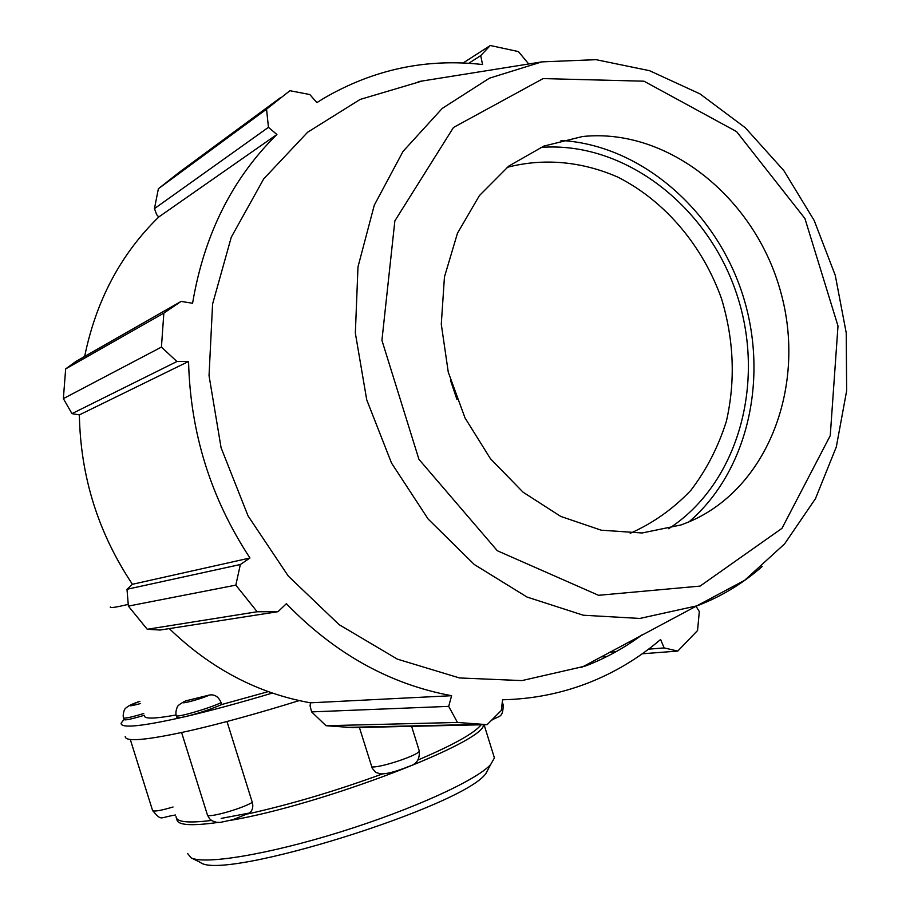 <?xml version="1.0" encoding="UTF-8"?>
<svg xmlns="http://www.w3.org/2000/svg" width="910" height="910" viewBox="0 0 910 910"><rect width="100%" height="100%" fill="white"/><g stroke="black" fill="none" stroke-linecap="round" stroke-linejoin="round"><path stroke-width="1.36" d="M144.28 715.283C131.666 719.082 124.92 720.515 124.056 719.571L123.555 717.979M176.051 816.668C176.233 822.071 188.04 823.334 211.484 820.456M417.679 760.134C453.146 745.051 474.303 733.267 481.151 724.781M247.748 813.938C290.381 804.463 335.335 791.12 382.598 773.887M249.386 813.039L221.21 818.397M221.096 702.657C208.856 708.606 174.595 718.411 176.267 715.499C175.573 713.463 175.857 710.778 177.131 707.457C177.245 705.921 180.055 703.748 185.572 700.916L209.63 694.978C214.84 694.284 218.662 696.844 221.096 702.657L221.676 704.545C211.234 709.129 199.267 713.121 185.776 716.523C179.85 717.876 176.881 718.161 176.847 717.364L176.335 715.715M226.988 721.505L252.309 802.415C253.481 806.954 252.536 810.48 249.476 812.983L248.134 813.733M380.778 773.909L376.001 772.499L372.292 768.393L359.279 727.101M299.197 700.586C258.099 713.36 221.767 723.37 190.19 730.628C146.829 740.251 125.171 742.196 125.216 736.474M176.119 714.964C154.563 718.889 143.985 719.093 144.371 715.59M268.245 691.623L221.676 704.545M272.374 693.067C239.819 702.793 210.949 710.619 185.776 716.523C142.483 726.385 120.916 728.626 121.075 723.257L124.01 719.423M642.289 653.778L677.779 651.071L664.141 647.92L660.603 639.491C638.729 658.18 614.364 672.763 587.496 683.217C560.571 693.579 532.259 699.107 502.57 699.779L501.308 710.437L487.134 724.656L352.784 727.625L326.042 725.714L311.607 711.893L310.071 705.876L310.492 702.816C257.894 693.465 210.824 668.736 169.271 628.605M128.367 606.106L235.838 585.13L257.155 611.759L278.005 611.679L160.114 630.027L147.227 629.276L128.367 606.106L127.002 589.282L132.428 584.288C98.189 532.953 80.501 476.487 79.363 414.903L71.97 413.64L63.359 398.625L65.668 368.903L75.985 361.395L181.101 301.415L192.579 303.257C204.113 234.746 232.221 178.496 276.913 134.498L268.45 127.332L266.539 109.166L158.386 188.734L179.452 172.149L280.53 97.643M84.653 356.458C96.141 300.448 120.848 253.947 158.784 216.978L156.679 214.669L154.45 208.64L158.386 188.734M468.73 63.291L480.719 55.624L490.297 45.5L518.416 51.586L528.721 63.984M480.719 55.624L482.55 64.542C426.38 58.103 373.418 69.388 323.664 98.382L316.896 102.603L309.775 94.515L289.926 90.716L266.539 109.166M65.668 368.903L163.845 313.12L181.101 301.415M132.428 584.288L249.966 558.001L240.342 564.518L127.002 589.282M235.838 585.13L240.342 564.518M310.492 702.816L451.61 695.706L448.698 706.365L311.607 711.893M326.042 725.714L457.446 722.449L448.698 706.365M664.141 647.92L648.58 649.16M615.922 651.765L609.689 652.254M628.207 642.289L631.961 641.971M601.021 656.929L607.05 656.463M668.657 528.733C738.556 483.506 766.265 381.893 736.611 293.771C707.411 205.524 623.941 140.845 540.597 147.443M507.12 167.372C543.611 157.76 582.229 161.4 618.152 177.268C665.142 201.167 702.759 245.814 721.584 298.878C733.949 340.09 735.553 380.869 726.396 421.216C718.331 446.81 706.501 469.844 690.883 490.308C673.343 508.792 653.118 523.125 630.22 533.305M688.972 521.885C748.919 470.459 769.576 375.147 741.786 292.019C714.088 208.868 640.117 144.974 560.981 140.458M456.945 399.433L450.484 380.312M422.388 80.967L360.155 99.429L307.614 132.246L263.718 178.883L231.288 237.169L212.576 304.031L209.038 375.648L221.085 447.743L248.066 515.913L288.277 576.053L339.123 624.658L397.363 659.136L459.482 677.95L521.896 680.6L585.153 666.109C605.628 658.26 624.635 647.818 642.176 634.77M677.779 651.071L697.549 630.539L699.312 611.577L696.002 606.219M163.845 313.12L161.434 347.085L63.359 398.625M71.97 413.64L176.915 361.52L161.434 347.085M176.915 361.52L188.563 361.463C190.304 432.773 210.767 498.282 249.966 558.001M278.005 611.679L286.388 603.705C334.834 653.664 389.912 684.331 451.61 695.706M457.446 722.449L487.134 724.656M257.155 611.759L147.227 629.276M79.363 414.903L188.563 361.463M154.45 208.64L268.45 127.332M158.784 216.978L276.913 134.498M490.297 45.5L463.099 62.995M681.158 524.922L689.609 521.612C768.449 487.885 806.954 384.725 780.587 291.473C754.993 198.016 668.145 127.457 582.445 136.534L543.839 146.1L508.804 166.075L479.388 195.616L457.457 233.267L444.444 276.97L441.282 324.21L448.266 372.156L465.01 417.917L490.467 458.731L523.057 492.185L560.719 516.414L601.191 530.189L642.096 532.987L681.158 524.922M493.493 754.981L494.414 757.928L490.683 764.525C476.567 780.245 412.446 809.547 340.499 831.922C268.541 854.376 204.795 864.887 191.111 857.834L187.596 853.489M200.086 862.282L200.427 862.452C222.518 881.38 463.133 806.431 485.872 773.557L489.512 766.72M483.54 724.735C484.905 742.139 321.799 804.884 230.731 820.319M217.82 822.458C190.793 826.246 177.154 825.188 176.881 819.307L176.904 818.841M140.595 703.532C126.854 707.161 126.626 706.433 139.912 701.348C132.883 703.601 128.299 705.785 126.171 707.866C123.76 708.674 122.566 716.42 123.51 717.819C124.374 718.752 131.108 717.319 143.723 713.52M173.025 806.999C160.399 810.742 153.562 811.856 152.527 810.355L130.301 739.5M209.63 694.978C198.3 700.188 173.014 706.217 186.834 700.45M252.309 802.415C240.399 809.365 206.024 818.75 207.344 814.712L181.602 732.539M419.123 750.443L419.26 750.886C420.192 754.663 379.925 768.211 371.689 766.868M503.116 704.647L501.763 706.604M110.326 606.981C109.519 608.289 115.479 607.425 128.219 604.399M581.274 667.553L744.698 580.273L784.602 543.873L815.462 498.669L836.324 446.89L846.641 390.845L846.232 332.867L835.255 275.309L814.188 220.482L783.828 170.591L745.29 127.741L699.972 93.878L649.547 70.696L596.05 59.673L541.86 61.88L489.466 78.169L442.26 108.392L403.039 151.401L374.283 205.194L357.983 266.926L355.344 333.105L366.73 399.831L391.516 463.053L428.132 519.03L474.281 564.507L527.061 597.062L583.31 615.228L639.821 618.447L697.106 605.81C721.107 596.676 742.799 583.572 762.159 566.486M700.086 586.097L598.518 595.299L497.326 550.743L418.93 459.322L381.927 340.34L394.86 220.88L453.476 127.48L543.111 78.59L643.996 81.195L736.588 131.609L804.918 218.514L837.996 325.985L830.25 435.64L781.986 528.335L700.086 586.097M175.539 815.007C158.681 817.521 162.31 821.571 152.596 810.594M249.476 812.983L232.755 819.739L220.231 822.401L216.625 822.356L211.939 820.752L209.505 818.682L207.446 815.03M379.663 773.818C385.544 774.41 395.668 771.805 410.035 765.992C416.814 763.979 419.885 758.94 419.26 750.886L411.491 725.93M491.354 720.424C499.635 715.158 502.82 718.559 503.241 705.034L502.309 702.031M345.971 727.409L479.581 724.394M541.86 61.88L418.225 81.638M485.872 773.557L490.683 764.525M200.427 862.452L191.111 857.834M484.086 724.724L494.414 757.928"/></g></svg>
